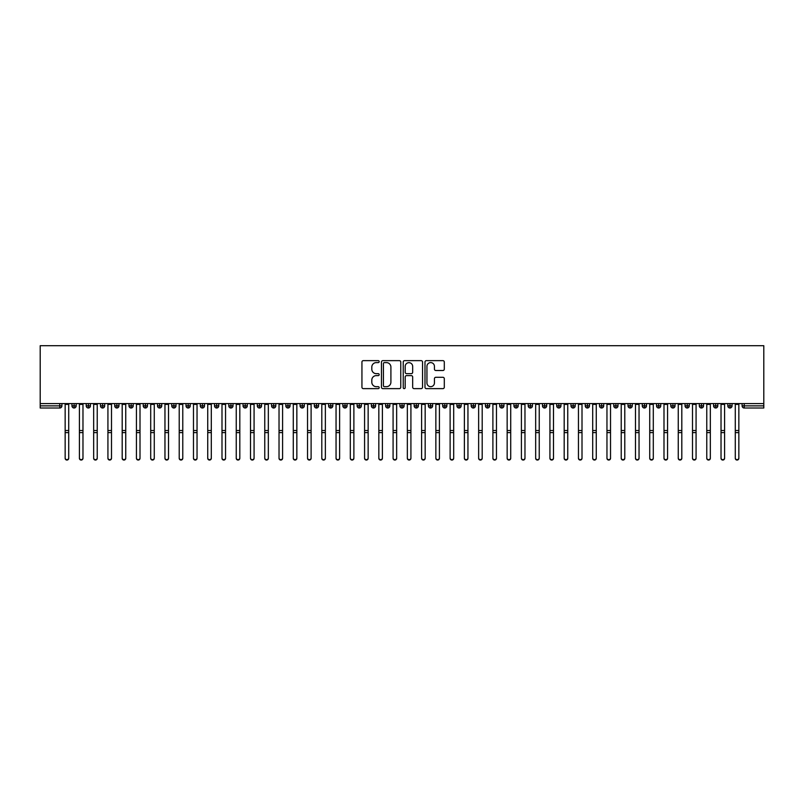 <?xml version="1.0" encoding="UTF-8"?>
<svg xmlns="http://www.w3.org/2000/svg" width="804" height="804" viewBox="0 0 804 804"><rect width="100%" height="100%" fill="white"/><g stroke="black" fill="none" stroke-linecap="round" stroke-linejoin="round"><path stroke-width="1.21" d="M379.186 361.629A0.975 0.975 0 0 0 378.212 360.644L363.338 360.644A1.397 1.397 0 0 0 361.941 362.041L361.941 387.237A1.397 1.397 0 0 0 363.338 388.633L378.212 388.633A0.975 0.975 0 0 0 379.186 387.659A0.975 0.975 0 0 0 378.212 386.674L376.282 386.674A4.482 4.482 0 0 1 371.81 382.201L371.81 380.101A4.482 4.482 0 0 1 376.282 375.619L378.212 375.619A0.975 0.975 0 0 0 379.186 374.644A0.975 0.975 0 0 0 378.212 373.659L376.282 373.659A4.482 4.482 0 0 1 371.81 369.187L371.81 367.086A4.482 4.482 0 0 1 376.282 362.604L378.212 362.604A0.975 0.975 0 0 0 379.186 361.629M442.903 370.513A1.397 1.397 0 0 0 444.3 369.116L444.3 362.041A1.397 1.397 0 0 0 442.903 360.644L426.391 360.644A1.397 1.397 0 0 0 424.984 362.041L424.984 387.237A1.397 1.397 0 0 0 426.391 388.633L442.903 388.633A1.397 1.397 0 0 0 444.3 387.237L444.3 378.704A1.397 1.397 0 0 0 442.903 377.297L435.838 377.297A1.397 1.397 0 0 0 434.431 378.704L434.431 382.935A3.749 3.749 0 0 1 430.693 386.674A3.749 3.749 0 0 1 426.944 382.935L426.944 366.353A3.749 3.749 0 0 1 430.693 362.604A3.749 3.749 0 0 1 434.431 366.353L434.431 369.116A1.397 1.397 0 0 0 435.838 370.513L442.903 370.513M40.2 403.588L40.2 345.7L763.8 345.7L763.8 403.588L40.2 403.588L40.2 405.869L59.767 405.869L59.767 403.588M400.774 362.041A1.397 1.397 0 0 0 399.377 360.644L382.865 360.644A1.397 1.397 0 0 0 381.458 362.041L381.458 387.237A1.397 1.397 0 0 0 382.865 388.633L399.377 388.633A1.397 1.397 0 0 0 400.774 387.237L400.774 362.041M404.623 360.644L421.135 360.644A1.397 1.397 0 0 1 422.542 362.041L422.542 387.237A1.397 1.397 0 0 1 421.135 388.633L414.07 388.633A1.397 1.397 0 0 1 412.673 387.237L412.673 377.016A1.397 1.397 0 0 0 411.276 375.619L406.583 375.619A1.397 1.397 0 0 0 405.186 377.016L405.186 387.659A0.975 0.975 0 0 1 404.201 388.633A0.975 0.975 0 0 1 403.226 387.659L403.226 362.041A1.397 1.397 0 0 1 404.623 360.644M61.908 405.869L59.767 405.869L59.767 408.01A2.141 2.141 0 0 0 61.908 405.869L61.908 403.588L61.908 405.869A2.141 2.141 0 0 1 59.767 408.01L40.2 408.01L40.2 405.869M763.8 403.588L763.8 408.01L744.233 408.01A2.141 2.141 0 0 1 742.092 405.869L742.092 403.588M74.099 403.588L74.099 408.01A2.141 2.141 0 0 1 71.958 405.869L71.958 403.588L71.958 405.869A2.141 2.141 0 0 0 74.099 408.01A2.141 2.141 0 0 0 76.169 405.869L76.169 403.588M88.36 403.588L88.36 408.01A2.141 2.141 0 0 1 86.219 405.869L86.219 403.588L86.219 405.869A2.141 2.141 0 0 0 88.36 408.01A2.141 2.141 0 0 0 90.42 405.869L90.42 403.588M102.61 403.588L102.61 408.01A2.141 2.141 0 0 1 100.48 405.869L100.48 403.588L100.48 405.869A2.141 2.141 0 0 0 102.61 408.01A2.141 2.141 0 0 0 104.681 405.869L104.681 403.588M116.871 403.588L116.871 408.01A2.141 2.141 0 0 1 114.731 405.869L114.731 403.588L114.731 405.869A2.141 2.141 0 0 0 116.871 408.01A2.141 2.141 0 0 0 118.942 405.869L118.942 403.588M131.132 403.588L131.132 408.01A2.141 2.141 0 0 1 128.992 405.869L128.992 403.588L128.992 405.869A2.141 2.141 0 0 0 131.132 408.01A2.141 2.141 0 0 0 133.203 405.869L133.203 403.588M145.393 403.588L145.393 408.01A2.141 2.141 0 0 1 143.253 405.869L143.253 403.588L143.253 405.869A2.141 2.141 0 0 0 145.393 408.01A2.141 2.141 0 0 0 147.454 405.869L147.454 403.588M159.644 403.588L159.644 408.01A2.141 2.141 0 0 1 157.514 405.869L157.514 403.588L157.514 405.869A2.141 2.141 0 0 0 159.644 408.01A2.141 2.141 0 0 0 161.715 405.869L161.715 403.588M173.905 403.588L173.905 408.01A2.141 2.141 0 0 1 171.765 405.869L171.765 403.588L171.765 405.869A2.141 2.141 0 0 0 173.905 408.01A2.141 2.141 0 0 0 175.975 405.869L175.975 403.588M188.166 403.588L188.166 408.01A2.141 2.141 0 0 1 186.025 405.869L186.025 403.588L186.025 405.869A2.141 2.141 0 0 0 188.166 408.01A2.141 2.141 0 0 0 190.226 405.869L190.226 403.588M202.417 403.588L202.417 408.01A2.141 2.141 0 0 1 200.286 405.869L200.286 403.588L200.286 405.869A2.141 2.141 0 0 0 202.417 408.01A2.141 2.141 0 0 0 204.487 405.869L204.487 403.588M216.678 403.588L216.678 408.01A2.141 2.141 0 0 1 214.537 405.869L214.537 403.588L214.537 405.869A2.141 2.141 0 0 0 216.678 408.01A2.141 2.141 0 0 0 218.748 405.869L218.748 403.588M230.939 403.588L230.939 408.01A2.141 2.141 0 0 1 228.798 405.869L228.798 403.588L228.798 405.869A2.141 2.141 0 0 0 230.939 408.01A2.141 2.141 0 0 0 233.009 405.869L233.009 403.588M245.2 403.588L245.2 408.01A2.141 2.141 0 0 1 243.059 405.869A2.141 2.141 0 0 0 245.2 408.01A2.141 2.141 0 0 1 243.059 405.869L243.059 403.588M247.26 403.588L247.26 405.869A2.141 2.141 0 0 1 245.2 408.01A2.141 2.141 0 0 0 247.26 405.869L243.059 405.869M259.451 408.01A2.141 2.141 0 0 1 257.32 405.869L257.32 403.588L257.32 405.869A2.141 2.141 0 0 0 259.451 408.01A2.141 2.141 0 0 0 261.521 405.869L261.521 403.588L261.521 405.869A2.141 2.141 0 0 1 259.451 408.01L259.451 405.869L261.521 405.869M273.712 403.588L273.712 408.01A2.141 2.141 0 0 1 271.571 405.869L271.571 403.588L271.571 405.869A2.141 2.141 0 0 0 273.712 408.01A2.141 2.141 0 0 0 275.782 405.869L275.782 403.588M287.973 403.588L287.973 408.01A2.141 2.141 0 0 1 285.832 405.869L285.832 403.588L285.832 405.869A2.141 2.141 0 0 0 287.973 408.01A2.141 2.141 0 0 0 290.043 405.869L290.043 403.588M302.234 403.588L302.234 405.869L300.093 405.869L300.093 403.588L300.093 405.869A2.141 2.141 0 0 0 302.234 408.01A2.141 2.141 0 0 0 304.294 405.869L304.294 403.588L304.294 405.869A2.141 2.141 0 0 1 302.234 408.01A2.141 2.141 0 0 1 300.093 405.869A2.141 2.141 0 0 0 302.234 408.01L302.234 405.869L304.294 405.869M316.485 403.588L316.485 408.01A2.141 2.141 0 0 1 314.344 405.869L314.344 403.588L314.344 405.869A2.141 2.141 0 0 0 316.485 408.01A2.141 2.141 0 0 0 318.555 405.869L318.555 403.588M330.745 403.588L330.745 408.01A2.141 2.141 0 0 1 328.605 405.869L328.605 403.588L328.605 405.869A2.141 2.141 0 0 0 330.745 408.01A2.141 2.141 0 0 0 332.816 405.869L332.816 403.588M345.006 403.588L345.006 408.01A2.141 2.141 0 0 1 342.866 405.869L342.866 403.588L342.866 405.869A2.141 2.141 0 0 0 345.006 408.01A2.141 2.141 0 0 0 347.067 405.869L347.067 403.588M359.257 403.588L359.257 408.01A2.141 2.141 0 0 1 357.127 405.869L357.127 403.588M361.328 403.588L361.328 405.869A2.141 2.141 0 0 1 359.257 408.01A2.141 2.141 0 0 0 361.328 405.869L357.127 405.869A2.141 2.141 0 0 0 359.257 408.01M373.518 403.588L373.518 408.01A2.141 2.141 0 0 1 371.378 405.869L371.378 403.588L371.378 405.869A2.141 2.141 0 0 0 373.518 408.01A2.141 2.141 0 0 0 375.589 405.869L375.589 403.588M387.779 403.588L387.779 408.01A2.141 2.141 0 0 1 385.639 405.869L385.639 403.588M389.85 403.588L389.85 405.869A2.141 2.141 0 0 1 387.779 408.01A2.141 2.141 0 0 0 389.85 405.869L385.639 405.869A2.141 2.141 0 0 0 387.779 408.01M402.04 403.588L402.04 408.01A2.141 2.141 0 0 1 399.9 405.869L399.9 403.588M404.1 403.588L404.1 405.869A2.141 2.141 0 0 1 402.04 408.01A2.141 2.141 0 0 0 404.1 405.869L399.9 405.869A2.141 2.141 0 0 0 402.04 408.01M416.291 403.588L416.291 408.01A2.141 2.141 0 0 1 414.15 405.869A2.141 2.141 0 0 0 416.291 408.01A2.141 2.141 0 0 1 414.15 405.869L414.15 403.588M418.361 403.588L418.361 405.869L418.361 403.588M430.552 403.588L430.552 408.01A2.141 2.141 0 0 1 428.411 405.869L428.411 403.588M432.622 403.588L432.622 405.869A2.141 2.141 0 0 1 430.552 408.01A2.141 2.141 0 0 0 432.622 405.869L428.411 405.869A2.141 2.141 0 0 0 430.552 408.01M444.813 403.588L444.813 408.01A2.141 2.141 0 0 1 442.672 405.869L442.672 403.588M446.873 403.588L446.873 405.869A2.141 2.141 0 0 1 444.813 408.01A2.141 2.141 0 0 0 446.873 405.869L442.672 405.869A2.141 2.141 0 0 0 444.813 408.01M459.064 403.588L459.064 408.01A2.141 2.141 0 0 1 456.933 405.869L456.933 403.588M461.134 403.588L461.134 405.869A2.141 2.141 0 0 1 459.064 408.01A2.141 2.141 0 0 0 461.134 405.869L456.933 405.869A2.141 2.141 0 0 0 459.064 408.01M473.325 403.588L473.325 408.01A2.141 2.141 0 0 1 471.184 405.869L471.184 403.588M475.395 403.588L475.395 405.869A2.141 2.141 0 0 1 473.325 408.01A2.141 2.141 0 0 0 475.395 405.869L471.184 405.869A2.141 2.141 0 0 0 473.325 408.01M487.586 403.588L487.586 408.01A2.141 2.141 0 0 1 485.445 405.869L485.445 403.588M489.656 403.588L489.656 405.869L489.656 403.588M501.847 403.588L501.847 408.01A2.141 2.141 0 0 1 499.706 405.869L499.706 403.588M503.907 403.588L503.907 405.869A2.141 2.141 0 0 1 501.847 408.01A2.141 2.141 0 0 0 503.907 405.869L499.706 405.869A2.141 2.141 0 0 0 501.847 408.01M516.098 403.588L516.098 408.01A2.141 2.141 0 0 1 513.957 405.869L513.957 403.588L513.957 405.869A2.141 2.141 0 0 0 516.098 408.01A2.141 2.141 0 0 0 518.168 405.869L518.168 403.588M530.359 403.588L530.359 408.01A2.141 2.141 0 0 1 528.218 405.869L528.218 403.588M532.429 403.588L532.429 405.869L532.429 403.588M544.62 403.588L544.62 408.01A2.141 2.141 0 0 1 542.479 405.869A2.141 2.141 0 0 0 544.62 408.01A2.141 2.141 0 0 1 542.479 405.869L542.479 403.588M546.68 403.588L546.68 405.869L546.68 403.588M558.87 403.588L558.87 408.01A2.141 2.141 0 0 1 556.74 405.869L556.74 403.588L556.74 405.869A2.141 2.141 0 0 0 558.87 408.01A2.141 2.141 0 0 0 560.941 405.869L560.941 403.588M573.131 403.588L573.131 408.01A2.141 2.141 0 0 1 570.991 405.869A2.141 2.141 0 0 0 573.131 408.01A2.141 2.141 0 0 1 570.991 405.869L570.991 403.588M575.202 403.588L575.202 405.869A2.141 2.141 0 0 1 573.131 408.01A2.141 2.141 0 0 0 575.202 405.869L570.991 405.869M587.392 403.588L587.392 408.01A2.141 2.141 0 0 1 585.252 405.869L585.252 403.588L585.252 405.869A2.141 2.141 0 0 0 587.392 408.01A2.141 2.141 0 0 0 589.463 405.869L589.463 403.588M601.653 403.588L601.653 408.01A2.141 2.141 0 0 1 599.513 405.869L599.513 403.588M603.714 403.588L603.714 405.869L603.714 403.588M615.904 403.588L615.904 408.01A2.141 2.141 0 0 1 613.774 405.869A2.141 2.141 0 0 0 615.904 408.01A2.141 2.141 0 0 1 613.774 405.869L613.774 403.588M617.974 403.588L617.974 405.869L617.974 403.588M630.165 403.588L630.165 408.01A2.141 2.141 0 0 1 628.024 405.869L628.024 403.588M632.235 403.588L632.235 405.869L632.235 403.588M644.426 403.588L644.426 408.01A2.141 2.141 0 0 1 642.285 405.869L642.285 403.588M646.486 403.588L646.486 405.869A2.141 2.141 0 0 1 644.426 408.01A2.141 2.141 0 0 0 646.486 405.869L642.285 405.869A2.141 2.141 0 0 0 644.426 408.01M658.677 403.588L658.677 408.01A2.141 2.141 0 0 1 656.546 405.869A2.141 2.141 0 0 0 658.677 408.01A2.141 2.141 0 0 1 656.546 405.869L656.546 403.588M660.747 403.588L660.747 405.869A2.141 2.141 0 0 1 658.677 408.01A2.141 2.141 0 0 0 660.747 405.869L656.546 405.869M672.938 403.588L672.938 408.01A2.141 2.141 0 0 1 670.797 405.869A2.141 2.141 0 0 0 672.938 408.01A2.141 2.141 0 0 1 670.797 405.869L670.797 403.588M675.008 403.588L675.008 405.869L675.008 403.588M687.199 403.588L687.199 408.01A2.141 2.141 0 0 1 685.058 405.869L685.058 403.588L685.058 405.869A2.141 2.141 0 0 0 687.199 408.01A2.141 2.141 0 0 0 689.269 405.869L689.269 403.588M701.46 403.588L701.46 408.01A2.141 2.141 0 0 1 699.319 405.869A2.141 2.141 0 0 0 701.46 408.01A2.141 2.141 0 0 1 699.319 405.869L699.319 403.588M703.52 403.588L703.52 405.869A2.141 2.141 0 0 1 701.46 408.01A2.141 2.141 0 0 0 703.52 405.869L699.319 405.869M715.711 403.588L715.711 408.01A2.141 2.141 0 0 1 713.58 405.869A2.141 2.141 0 0 0 715.711 408.01A2.141 2.141 0 0 1 713.58 405.869L713.58 403.588M717.781 403.588L717.781 405.869L717.781 403.588M729.972 403.588L729.972 408.01A2.141 2.141 0 0 1 727.831 405.869L727.831 403.588M732.042 403.588L732.042 405.869L732.042 403.588M259.451 403.588L259.451 405.869L257.32 405.869M416.291 408.01A2.141 2.141 0 0 0 418.361 405.869A2.141 2.141 0 0 1 416.291 408.01M487.586 408.01A2.141 2.141 0 0 0 489.656 405.869A2.141 2.141 0 0 1 487.586 408.01A2.141 2.141 0 0 1 485.445 405.869L489.656 405.869M530.359 408.01A2.141 2.141 0 0 0 532.429 405.869A2.141 2.141 0 0 1 530.359 408.01A2.141 2.141 0 0 1 528.218 405.869L532.429 405.869M544.62 408.01A2.141 2.141 0 0 0 546.68 405.869A2.141 2.141 0 0 1 544.62 408.01M601.653 408.01A2.141 2.141 0 0 0 603.714 405.869A2.141 2.141 0 0 1 601.653 408.01A2.141 2.141 0 0 1 599.513 405.869L603.714 405.869M615.904 408.01A2.141 2.141 0 0 0 617.974 405.869A2.141 2.141 0 0 1 615.904 408.01M630.165 408.01A2.141 2.141 0 0 0 632.235 405.869A2.141 2.141 0 0 1 630.165 408.01A2.141 2.141 0 0 1 628.024 405.869L632.235 405.869M672.938 408.01A2.141 2.141 0 0 0 675.008 405.869A2.141 2.141 0 0 1 672.938 408.01M715.711 408.01A2.141 2.141 0 0 0 717.781 405.869A2.141 2.141 0 0 1 715.711 408.01M744.233 408.01A2.141 2.141 0 0 1 742.092 405.869A2.141 2.141 0 0 0 744.233 408.01L744.233 405.869L763.8 405.869M729.972 408.01A2.141 2.141 0 0 0 732.042 405.869A2.141 2.141 0 0 1 729.972 408.01A2.141 2.141 0 0 1 727.831 405.869L732.042 405.869M384.402 362.604A0.975 0.975 0 0 0 383.418 363.589L383.418 385.699A0.975 0.975 0 0 0 384.402 386.674L386.433 386.674A4.482 4.482 0 0 0 390.905 382.201L390.905 367.086A4.482 4.482 0 0 0 386.433 362.604L384.402 362.604M412.673 366.423A3.749 3.749 0 0 0 408.924 362.674A3.749 3.749 0 0 0 405.186 366.423L405.186 372.262A1.397 1.397 0 0 0 406.583 373.659L411.276 373.659A1.397 1.397 0 0 0 412.673 372.262L412.673 366.423M68.712 458.3A1.779 1.749 180 0 1 66.933 460.049A1.779 1.749 180 0 1 65.154 458.3L65.154 457.918A1.779 1.749 -0 0 0 66.933 459.667A1.779 1.749 -0 0 0 68.712 457.918L68.712 432.994M65.154 403.588L65.154 457.918M68.712 403.588L68.712 457.918M82.973 458.3A1.779 1.749 180 0 1 81.194 460.049A1.779 1.749 180 0 1 79.405 458.3L79.405 457.918A1.779 1.749 -0 0 0 81.194 459.667A1.779 1.749 -0 0 0 82.973 457.918L82.973 432.994M97.234 458.3A1.779 1.749 180 0 1 95.455 460.049A1.779 1.749 180 0 1 93.666 458.3L93.666 457.918A1.779 1.749 -0 0 0 95.455 459.667A1.779 1.749 -0 0 0 97.234 457.918L97.234 432.994M111.495 458.3A1.779 1.749 180 0 1 109.706 460.049A1.779 1.749 180 0 1 107.927 458.3L107.927 457.918A1.779 1.749 -0 0 0 109.706 459.667A1.779 1.749 -0 0 0 111.495 457.918L111.495 432.994M125.746 458.3A1.779 1.749 180 0 1 123.967 460.049A1.779 1.749 180 0 1 122.188 458.3L122.188 457.918A1.779 1.749 -0 0 0 123.967 459.667A1.779 1.749 -0 0 0 125.746 457.918L125.746 432.994M79.405 403.588L79.405 457.918M82.973 403.588L82.973 457.918M93.666 403.588L93.666 457.918M97.234 403.588L97.234 457.918M107.927 403.588L107.927 457.918M111.495 403.588L111.495 457.918M122.188 403.588L122.188 457.918M125.746 403.588L125.746 457.918M140.007 458.3A1.779 1.749 180 0 1 138.228 460.049A1.779 1.749 180 0 1 136.439 458.3L136.439 457.918A1.779 1.749 -0 0 0 138.228 459.667A1.779 1.749 -0 0 0 140.007 457.918L140.007 432.994M136.439 403.588L136.439 457.918M140.007 403.588L140.007 457.918M154.267 458.3A1.779 1.749 180 0 1 152.479 460.049A1.779 1.749 180 0 1 150.7 458.3L150.7 457.918A1.779 1.749 -0 0 0 152.479 459.667A1.779 1.749 -0 0 0 154.267 457.918L154.267 432.994M168.518 458.3A1.779 1.749 180 0 1 166.74 460.049A1.779 1.749 180 0 1 164.961 458.3L164.961 457.918A1.779 1.749 -0 0 0 166.74 459.667A1.779 1.749 -0 0 0 168.518 457.918L168.518 432.994M182.779 458.3A1.779 1.749 180 0 1 181 460.049A1.779 1.749 180 0 1 179.222 458.3L179.222 457.918A1.779 1.749 -0 0 0 181 459.667A1.779 1.749 -0 0 0 182.779 457.918L182.779 432.994M197.04 458.3A1.779 1.749 180 0 1 195.261 460.049A1.779 1.749 180 0 1 193.473 458.3L193.473 457.918A1.779 1.749 -0 0 0 195.261 459.667A1.779 1.749 -0 0 0 197.04 457.918L197.04 432.994M150.7 403.588L150.7 457.918M154.267 403.588L154.267 457.918M164.961 403.588L164.961 457.918M168.518 403.588L168.518 457.918M179.222 403.588L179.222 457.918M182.779 403.588L182.779 457.918M193.473 403.588L193.473 457.918M197.04 403.588L197.04 457.918M211.301 458.3A1.779 1.749 180 0 1 209.512 460.049A1.779 1.749 180 0 1 207.733 458.3L207.733 457.918A1.779 1.749 -0 0 0 209.512 459.667A1.779 1.749 -0 0 0 211.301 457.918L211.301 432.994M225.552 458.3A1.779 1.749 180 0 1 223.773 460.049A1.779 1.749 180 0 1 221.994 458.3L221.994 457.918A1.779 1.749 -0 0 0 223.773 459.667A1.779 1.749 -0 0 0 225.552 457.918L225.552 432.994M239.813 458.3A1.779 1.749 180 0 1 238.034 460.049A1.779 1.749 180 0 1 236.245 458.3L236.245 457.918A1.779 1.749 -0 0 0 238.034 459.667A1.779 1.749 -0 0 0 239.813 457.918L239.813 432.994M254.074 458.3A1.779 1.749 180 0 1 252.285 460.049A1.779 1.749 180 0 1 250.506 458.3L250.506 457.918A1.779 1.749 -0 0 0 252.285 459.667A1.779 1.749 -0 0 0 254.074 457.918L254.074 432.994M268.335 458.3A1.779 1.749 180 0 1 266.546 460.049A1.779 1.749 180 0 1 264.767 458.3L264.767 457.918A1.779 1.749 -0 0 0 266.546 459.667A1.779 1.749 -0 0 0 268.335 457.918L268.335 432.994M207.733 403.588L207.733 457.918M211.301 403.588L211.301 457.918M221.994 403.588L221.994 457.918M225.552 403.588L225.552 457.918M236.245 403.588L236.245 457.918M239.813 403.588L239.813 457.918M250.506 403.588L250.506 457.918M254.074 403.588L254.074 457.918M264.767 403.588L264.767 457.918M268.335 403.588L268.335 457.918M282.586 458.3A1.779 1.749 180 0 1 280.807 460.049A1.779 1.749 180 0 1 279.028 458.3L279.028 457.918A1.779 1.749 -0 0 0 280.807 459.667A1.779 1.749 -0 0 0 282.586 457.918L282.586 432.994M279.028 403.588L279.028 457.918M282.586 403.588L282.586 457.918M296.847 458.3A1.779 1.749 180 0 1 295.068 460.049A1.779 1.749 180 0 1 293.279 458.3L293.279 457.918A1.779 1.749 -0 0 0 295.068 459.667A1.779 1.749 -0 0 0 296.847 457.918L296.847 432.994M293.279 403.588L293.279 457.918M296.847 403.588L296.847 457.918M311.108 458.3A1.779 1.749 180 0 1 309.319 460.049A1.779 1.749 180 0 1 307.54 458.3L307.54 457.918A1.779 1.749 -0 0 0 309.319 459.667A1.779 1.749 -0 0 0 311.108 457.918L311.108 432.994M307.54 403.588L307.54 457.918M311.108 403.588L311.108 457.918M325.359 458.3A1.779 1.749 180 0 1 323.58 460.049A1.779 1.749 180 0 1 321.801 458.3L321.801 457.918A1.779 1.749 -0 0 0 323.58 459.667A1.779 1.749 -0 0 0 325.359 457.918L325.359 432.994M321.801 403.588L321.801 457.918M325.359 403.588L325.359 457.918M339.62 458.3A1.779 1.749 180 0 1 337.841 460.049A1.779 1.749 180 0 1 336.052 458.3L336.052 457.918A1.779 1.749 -0 0 0 337.841 459.667A1.779 1.749 -0 0 0 339.62 457.918L339.62 432.994M336.052 403.588L336.052 457.918M339.62 403.588L339.62 457.918M353.881 458.3A1.779 1.749 180 0 1 352.092 460.049A1.779 1.749 180 0 1 350.313 458.3L350.313 457.918A1.779 1.749 -0 0 0 352.092 459.667A1.779 1.749 -0 0 0 353.881 457.918L353.881 432.994M350.313 403.588L350.313 457.918M353.881 403.588L353.881 457.918M368.142 458.3A1.779 1.749 180 0 1 366.353 460.049A1.779 1.749 180 0 1 364.574 458.3L364.574 457.918A1.779 1.749 -0 0 0 366.353 459.667A1.779 1.749 -0 0 0 368.142 457.918L368.142 432.994M364.574 403.588L364.574 457.918M368.142 403.588L368.142 457.918M382.392 458.3A1.779 1.749 180 0 1 380.614 460.049A1.779 1.749 180 0 1 378.835 458.3L378.835 457.918A1.779 1.749 -0 0 0 380.614 459.667A1.779 1.749 -0 0 0 382.392 457.918L382.392 432.994M378.835 403.588L378.835 457.918M382.392 403.588L382.392 457.918M396.653 458.3A1.779 1.749 180 0 1 394.875 460.049A1.779 1.749 180 0 1 393.086 458.3L393.086 457.918A1.779 1.749 -0 0 0 394.875 459.667A1.779 1.749 -0 0 0 396.653 457.918L396.653 432.994M393.086 403.588L393.086 457.918M396.653 403.588L396.653 457.918M410.914 458.3A1.779 1.749 180 0 1 409.125 460.049A1.779 1.749 180 0 1 407.347 458.3L407.347 457.918A1.779 1.749 -0 0 0 409.125 459.667A1.779 1.749 -0 0 0 410.914 457.918L410.914 432.994M407.347 403.588L407.347 457.918M410.914 403.588L410.914 457.918M425.165 458.3A1.779 1.749 180 0 1 423.386 460.049A1.779 1.749 180 0 1 421.608 458.3L421.608 457.918A1.779 1.749 -0 0 0 423.386 459.667A1.779 1.749 -0 0 0 425.165 457.918L425.165 432.994M421.608 403.588L421.608 457.918M425.165 403.588L425.165 457.918M439.426 458.3A1.779 1.749 180 0 1 437.647 460.049A1.779 1.749 180 0 1 435.858 458.3L435.858 457.918A1.779 1.749 -0 0 0 437.647 459.667A1.779 1.749 -0 0 0 439.426 457.918L439.426 432.994M435.858 403.588L435.858 457.918M439.426 403.588L439.426 457.918M453.687 458.3A1.779 1.749 180 0 1 451.908 460.049A1.779 1.749 180 0 1 450.119 458.3L450.119 457.918A1.779 1.749 -0 0 0 451.908 459.667A1.779 1.749 -0 0 0 453.687 457.918L453.687 432.994M450.119 403.588L450.119 457.918M453.687 403.588L453.687 457.918M467.948 458.3A1.779 1.749 180 0 1 466.159 460.049A1.779 1.749 180 0 1 464.38 458.3L464.38 457.918A1.779 1.749 -0 0 0 466.159 459.667A1.779 1.749 -0 0 0 467.948 457.918L467.948 432.994M464.38 403.588L464.38 457.918M467.948 403.588L467.948 457.918M482.199 458.3A1.779 1.749 180 0 1 480.42 460.049A1.779 1.749 180 0 1 478.641 458.3L478.641 457.918A1.779 1.749 -0 0 0 480.42 459.667A1.779 1.749 -0 0 0 482.199 457.918L482.199 432.994M478.641 403.588L478.641 457.918M482.199 403.588L482.199 457.918M496.46 458.3A1.779 1.749 180 0 1 494.681 460.049A1.779 1.749 180 0 1 492.892 458.3L492.892 457.918A1.779 1.749 -0 0 0 494.681 459.667A1.779 1.749 -0 0 0 496.46 457.918L496.46 432.994M492.892 403.588L492.892 457.918M496.46 403.588L496.46 457.918M510.721 458.3A1.779 1.749 180 0 1 508.932 460.049A1.779 1.749 180 0 1 507.153 458.3L507.153 457.918A1.779 1.749 -0 0 0 508.932 459.667A1.779 1.749 -0 0 0 510.721 457.918L510.721 432.994M507.153 403.588L507.153 457.918M510.721 403.588L510.721 457.918M524.972 458.3A1.779 1.749 180 0 1 523.193 460.049A1.779 1.749 180 0 1 521.414 458.3L521.414 457.918A1.779 1.749 -0 0 0 523.193 459.667A1.779 1.749 -0 0 0 524.972 457.918L524.972 432.994M521.414 403.588L521.414 457.918M524.972 403.588L524.972 457.918M539.233 458.3A1.779 1.749 180 0 1 537.454 460.049A1.779 1.749 180 0 1 535.665 458.3L535.665 457.918A1.779 1.749 -0 0 0 537.454 459.667A1.779 1.749 -0 0 0 539.233 457.918L539.233 432.994M535.665 403.588L535.665 457.918M539.233 403.588L539.233 457.918M553.494 458.3A1.779 1.749 180 0 1 551.715 460.049A1.779 1.749 180 0 1 549.926 458.3L549.926 457.918A1.779 1.749 -0 0 0 551.715 459.667A1.779 1.749 -0 0 0 553.494 457.918L553.494 432.994M549.926 403.588L549.926 457.918M553.494 403.588L553.494 457.918M567.755 458.3A1.779 1.749 180 0 1 565.966 460.049A1.779 1.749 180 0 1 564.187 458.3L564.187 457.918A1.779 1.749 -0 0 0 565.966 459.667A1.779 1.749 -0 0 0 567.755 457.918L567.755 432.994M564.187 403.588L564.187 457.918M567.755 403.588L567.755 457.918M582.006 458.3A1.779 1.749 180 0 1 580.227 460.049A1.779 1.749 180 0 1 578.448 458.3L578.448 457.918A1.779 1.749 -0 0 0 580.227 459.667A1.779 1.749 -0 0 0 582.006 457.918L582.006 432.994M578.448 403.588L578.448 457.918M582.006 403.588L582.006 457.918M596.266 458.3A1.779 1.749 180 0 1 594.488 460.049A1.779 1.749 180 0 1 592.699 458.3L592.699 457.918A1.779 1.749 -0 0 0 594.488 459.667A1.779 1.749 -0 0 0 596.266 457.918L596.266 432.994M592.699 403.588L592.699 457.918M596.266 403.588L596.266 457.918M610.527 458.3A1.779 1.749 180 0 1 608.739 460.049A1.779 1.749 180 0 1 606.96 458.3L606.96 457.918A1.779 1.749 -0 0 0 608.739 459.667A1.779 1.749 -0 0 0 610.527 457.918L610.527 432.994M606.96 403.588L606.96 457.918M610.527 403.588L610.527 457.918M624.778 458.3A1.779 1.749 180 0 1 622.999 460.049A1.779 1.749 180 0 1 621.221 458.3L621.221 457.918A1.779 1.749 -0 0 0 622.999 459.667A1.779 1.749 -0 0 0 624.778 457.918L624.778 432.994M621.221 403.588L621.221 457.918M624.778 403.588L624.778 457.918M639.039 458.3A1.779 1.749 180 0 1 637.26 460.049A1.779 1.749 180 0 1 635.482 458.3L635.482 457.918A1.779 1.749 -0 0 0 637.26 459.667A1.779 1.749 -0 0 0 639.039 457.918L639.039 432.994M635.482 403.588L635.482 457.918M639.039 403.588L639.039 457.918M653.3 458.3A1.779 1.749 180 0 1 651.521 460.049A1.779 1.749 180 0 1 649.732 458.3L649.732 457.918A1.779 1.749 -0 0 0 651.521 459.667A1.779 1.749 -0 0 0 653.3 457.918L653.3 432.994M649.732 403.588L649.732 457.918M653.3 403.588L653.3 457.918M667.561 458.3A1.779 1.749 180 0 1 665.772 460.049A1.779 1.749 180 0 1 663.993 458.3L663.993 457.918A1.779 1.749 -0 0 0 665.772 459.667A1.779 1.749 -0 0 0 667.561 457.918L667.561 432.994M663.993 458.3L663.993 403.588M667.561 403.588L667.561 457.918M681.812 458.3A1.779 1.749 180 0 1 680.033 460.049A1.779 1.749 180 0 1 678.254 458.3L678.254 457.918A1.779 1.749 -0 0 0 680.033 459.667A1.779 1.749 -0 0 0 681.812 457.918L681.812 432.994M678.254 403.588L678.254 457.918M681.812 403.588L681.812 457.918M696.073 458.3A1.779 1.749 180 0 1 694.294 460.049A1.779 1.749 180 0 1 692.505 458.3L692.505 457.918A1.779 1.749 -0 0 0 694.294 459.667A1.779 1.749 -0 0 0 696.073 457.918L696.073 432.994M692.505 403.588L692.505 457.918M696.073 403.588L696.073 457.918M710.334 458.3A1.779 1.749 180 0 1 708.545 460.049A1.779 1.749 180 0 1 706.766 458.3L706.766 457.918A1.779 1.749 -0 0 0 708.545 459.667A1.779 1.749 -0 0 0 710.334 457.918L710.334 432.994M706.766 403.588L706.766 457.918M710.334 403.588L710.334 457.918M724.595 458.3A1.779 1.749 180 0 1 722.806 460.049A1.779 1.749 180 0 1 721.027 458.3L721.027 457.918A1.779 1.749 -0 0 0 722.806 459.667A1.779 1.749 -0 0 0 724.595 457.918L724.595 432.994M721.027 458.3L721.027 403.588M724.595 403.588L724.595 457.918M738.846 458.3A1.779 1.749 180 0 1 737.067 460.049A1.779 1.749 180 0 1 735.288 458.3L735.288 457.918A1.779 1.749 -0 0 0 737.067 459.667A1.779 1.749 -0 0 0 738.846 457.918L738.846 432.994M735.288 458.3L735.288 403.588M738.846 403.588L738.846 457.918M744.233 403.588L744.233 405.869L742.092 405.869M71.958 405.869A2.141 2.141 0 0 0 74.099 408.01A2.141 2.141 0 0 0 76.169 405.869L71.958 405.869M86.219 405.869A2.141 2.141 0 0 0 88.36 408.01A2.141 2.141 0 0 0 90.42 405.869L86.219 405.869M100.48 405.869A2.141 2.141 0 0 0 102.61 408.01A2.141 2.141 0 0 0 104.681 405.869L100.48 405.869M114.731 405.869A2.141 2.141 0 0 0 116.871 408.01A2.141 2.141 0 0 0 118.942 405.869L114.731 405.869M128.992 405.869A2.141 2.141 0 0 0 131.132 408.01A2.141 2.141 0 0 0 133.203 405.869L128.992 405.869M143.253 405.869L147.454 405.869A2.141 2.141 0 0 1 145.393 408.01M157.514 405.869A2.141 2.141 0 0 0 159.644 408.01A2.141 2.141 0 0 0 161.715 405.869L157.514 405.869M171.765 405.869L175.975 405.869A2.141 2.141 0 0 1 173.905 408.01M186.025 405.869A2.141 2.141 0 0 0 188.166 408.01A2.141 2.141 0 0 0 190.226 405.869L186.025 405.869M200.286 405.869A2.141 2.141 0 0 0 202.417 408.01A2.141 2.141 0 0 0 204.487 405.869L200.286 405.869M214.537 405.869A2.141 2.141 0 0 0 216.678 408.01A2.141 2.141 0 0 0 218.748 405.869L214.537 405.869M228.798 405.869A2.141 2.141 0 0 0 230.939 408.01A2.141 2.141 0 0 0 233.009 405.869L228.798 405.869M271.571 405.869L275.782 405.869A2.141 2.141 0 0 1 273.712 408.01M285.832 405.869A2.141 2.141 0 0 0 287.973 408.01A2.141 2.141 0 0 0 290.043 405.869L285.832 405.869M314.344 405.869L318.555 405.869A2.141 2.141 0 0 1 316.485 408.01M328.605 405.869A2.141 2.141 0 0 0 330.745 408.01A2.141 2.141 0 0 0 332.816 405.869L328.605 405.869M342.866 405.869L347.067 405.869A2.141 2.141 0 0 1 345.006 408.01M371.378 405.869L375.589 405.869A2.141 2.141 0 0 1 373.518 408.01M414.15 405.869L418.361 405.869M513.957 405.869L518.168 405.869A2.141 2.141 0 0 1 516.098 408.01M542.479 405.869L546.68 405.869M556.74 405.869A2.141 2.141 0 0 0 558.87 408.01A2.141 2.141 0 0 0 560.941 405.869L556.74 405.869M585.252 405.869L589.463 405.869A2.141 2.141 0 0 1 587.392 408.01M613.774 405.869L617.974 405.869M670.797 405.869L675.008 405.869M685.058 405.869A2.141 2.141 0 0 0 687.199 408.01A2.141 2.141 0 0 0 689.269 405.869L685.058 405.869M713.58 405.869L717.781 405.869M68.712 404.402L65.154 404.402M68.712 430.522L65.154 430.522M68.712 432.612L65.154 432.612M82.973 404.402L79.405 404.402M82.973 430.522L79.405 430.522M82.973 432.612L79.405 432.612M97.234 404.402L93.666 404.402M97.234 430.522L93.666 430.522M97.234 432.612L93.666 432.612M111.495 404.402L107.927 404.402M111.495 430.522L107.927 430.522M111.495 432.612L107.927 432.612M125.746 404.402L122.188 404.402M125.746 430.522L122.188 430.522M125.746 432.612L122.188 432.612M140.007 404.402L136.439 404.402M140.007 430.522L136.439 430.522M140.007 432.612L136.439 432.612M154.267 404.402L150.7 404.402M154.267 430.522L150.7 430.522M154.267 432.612L150.7 432.612M168.518 404.402L164.961 404.402M168.518 430.522L164.961 430.522M168.518 432.612L164.961 432.612M182.779 404.402L179.222 404.402M182.779 430.522L179.222 430.522M182.779 432.612L179.222 432.612M197.04 404.402L193.473 404.402M197.04 430.522L193.473 430.522M197.04 432.612L193.473 432.612M211.301 404.402L207.733 404.402M211.301 430.522L207.733 430.522M211.301 432.612L207.733 432.612M225.552 404.402L221.994 404.402M225.552 430.522L221.994 430.522M225.552 432.612L221.994 432.612M239.813 404.402L236.245 404.402M239.813 430.522L236.245 430.522M239.813 432.612L236.245 432.612M254.074 404.402L250.506 404.402M254.074 430.522L250.506 430.522M254.074 432.612L250.506 432.612M268.335 404.402L264.767 404.402M268.335 430.522L264.767 430.522M268.335 432.612L264.767 432.612M282.586 404.402L279.028 404.402M282.586 430.522L279.028 430.522M282.586 432.612L279.028 432.612M296.847 404.402L293.279 404.402M296.847 430.522L293.279 430.522M296.847 432.612L293.279 432.612M311.108 404.402L307.54 404.402M311.108 430.522L307.54 430.522M311.108 432.612L307.54 432.612M325.359 404.402L321.801 404.402M325.359 430.522L321.801 430.522M325.359 432.612L321.801 432.612M339.62 404.402L336.052 404.402M339.62 430.522L336.052 430.522M339.62 432.612L336.052 432.612M353.881 404.402L350.313 404.402M353.881 430.522L350.313 430.522M353.881 432.612L350.313 432.612M368.142 404.402L364.574 404.402M368.142 430.522L364.574 430.522M368.142 432.612L364.574 432.612M382.392 404.402L378.835 404.402M382.392 430.522L378.835 430.522M382.392 432.612L378.835 432.612M396.653 404.402L393.086 404.402M396.653 430.522L393.086 430.522M396.653 432.612L393.086 432.612M410.914 404.402L407.347 404.402M410.914 430.522L407.347 430.522M410.914 432.612L407.347 432.612M425.165 404.402L421.608 404.402M425.165 430.522L421.608 430.522M425.165 432.612L421.608 432.612M439.426 404.402L435.858 404.402M439.426 430.522L435.858 430.522M439.426 432.612L435.858 432.612M453.687 404.402L450.119 404.402M453.687 430.522L450.119 430.522M453.687 432.612L450.119 432.612M467.948 404.402L464.38 404.402M467.948 430.522L464.38 430.522M467.948 432.612L464.38 432.612M482.199 404.402L478.641 404.402M482.199 430.522L478.641 430.522M482.199 432.612L478.641 432.612M496.46 404.402L492.892 404.402M496.46 430.522L492.892 430.522M496.46 432.612L492.892 432.612M510.721 404.402L507.153 404.402M510.721 430.522L507.153 430.522M510.721 432.612L507.153 432.612M524.972 404.402L521.414 404.402M524.972 430.522L521.414 430.522M524.972 432.612L521.414 432.612M539.233 404.402L535.665 404.402M539.233 430.522L535.665 430.522M539.233 432.612L535.665 432.612M553.494 404.402L549.926 404.402M553.494 430.522L549.926 430.522M553.494 432.612L549.926 432.612M567.755 404.402L564.187 404.402M567.755 430.522L564.187 430.522M567.755 432.612L564.187 432.612M582.006 404.402L578.448 404.402M582.006 430.522L578.448 430.522M582.006 432.612L578.448 432.612M596.266 404.402L592.699 404.402M596.266 430.522L592.699 430.522M596.266 432.612L592.699 432.612M610.527 404.402L606.96 404.402M610.527 430.522L606.96 430.522M610.527 432.612L606.96 432.612M624.778 404.402L621.221 404.402M624.778 430.522L621.221 430.522M624.778 432.612L621.221 432.612M639.039 404.402L635.482 404.402M639.039 430.522L635.482 430.522M639.039 432.612L635.482 432.612M653.3 404.402L649.732 404.402M653.3 430.522L649.732 430.522M653.3 432.612L649.732 432.612M667.561 404.402L663.993 404.402M667.561 430.522L663.993 430.522M667.561 432.612L663.993 432.612M681.812 404.402L678.254 404.402M681.812 430.522L678.254 430.522M681.812 432.612L678.254 432.612M696.073 404.402L692.505 404.402M696.073 430.522L692.505 430.522M696.073 432.612L692.505 432.612M710.334 404.402L706.766 404.402M710.334 430.522L706.766 430.522M710.334 432.612L706.766 432.612M724.595 404.402L721.027 404.402M724.595 430.522L721.027 430.522M724.595 432.612L721.027 432.612M738.846 404.402L735.288 404.402M738.846 430.522L735.288 430.522M738.846 432.612L735.288 432.612"/></g></svg>
